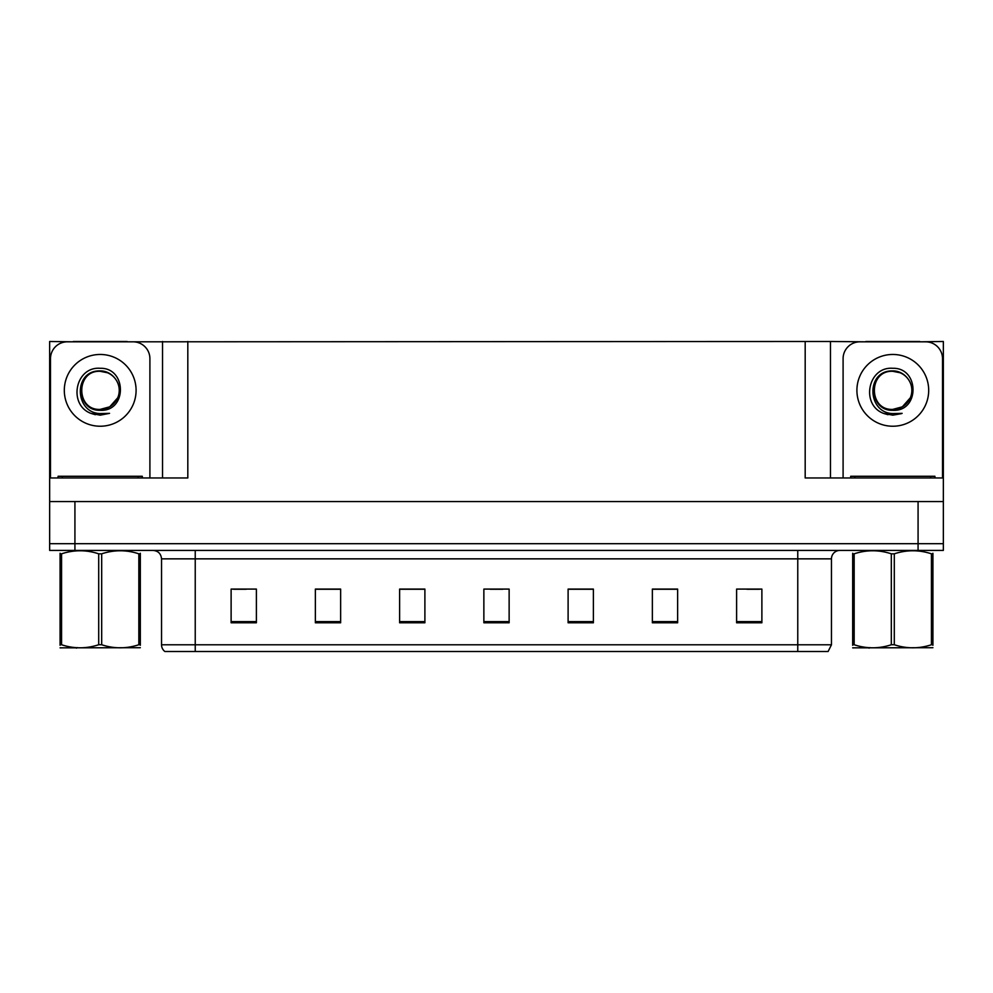 <?xml version="1.0" encoding="UTF-8"?>
<svg xmlns="http://www.w3.org/2000/svg" width="993" height="993" viewBox="0 0 993 993"><rect width="100%" height="100%" fill="white"/><g stroke="black" fill="none" stroke-linecap="round" stroke-linejoin="round"><path stroke-width="1.49" d="M127.154 341.815L805.186 341.48L805.186 477.968L943.35 477.968L943.35 501.552L49.65 501.552L49.65 543.68L74.922 543.68L49.65 543.68L49.65 550.42L74.922 550.42L74.922 543.68L918.078 543.68L74.922 543.68L74.922 501.552M73.234 341.815L49.65 341.48L49.65 477.968L187.814 477.968L187.814 341.48M49.65 477.968L49.65 501.552M74.922 550.42L943.35 550.42L943.35 543.68L918.078 543.68L943.35 543.68L943.35 501.552M919.766 341.815L943.35 341.48L943.35 477.968M162.542 341.48L162.542 477.968M805.186 341.48L830.458 341.48L830.458 477.968M830.458 341.48L865.846 341.815M919.766 341.48L865.846 341.48M73.234 341.48L127.154 341.48M831.464 644.78L828.1 651.52L797.764 651.52L797.764 644.78L831.464 644.78L831.464 558.848A8.428 8.428 0 0 1 839.892 550.42M797.764 651.52L164.9 651.52A8.428 8.428 0 0 1 161.536 644.78L161.536 558.848C161.027 553.722 158.222 550.916 153.108 550.42M761.879 622.785L761.879 589.085L736.607 589.085L736.607 622.785L761.879 622.785M677.636 622.785L677.636 589.085L652.364 589.085L652.364 622.785L677.636 622.785M593.38 622.785L593.38 589.085L568.108 589.085L568.108 622.785L593.38 622.785M256.393 622.785L256.393 589.085L231.121 589.085L231.121 622.785L256.393 622.785M340.636 622.785L340.636 589.085L315.364 589.085L315.364 622.785L340.636 622.785M424.892 622.785L424.892 589.085L399.62 589.085L399.62 622.785L424.892 622.785M509.136 622.785L509.136 589.085L483.864 589.085L483.864 622.785L509.136 622.785M782.434 651.52L210.566 651.52M676.878 589.259L666.179 589.259M653.543 589.259L677.636 589.259M746.885 589.259L759.521 589.259M420.176 589.259L409.476 589.259M315.364 589.259L339.457 589.259M326.821 589.259L316.122 589.259M233.479 589.259L246.115 589.259M583.524 589.259L572.824 589.259M490.182 589.259L502.818 589.259M424.892 589.259L399.62 589.259M593.38 589.259L568.108 589.259M100.194 409.389C108.336 409.066 114.17 405.206 117.733 397.783C123.38 385.818 113.339 370.637 100.194 370.923C73.097 369.979 74.301 413.001 100.194 413.572L109.54 413.349L100.194 415.173L90.922 413.373C67.872 404.834 75.195 366.305 100.194 368.291C126.918 367.509 127.365 411.797 100.194 410.308C75.319 411.152 75.17 370.153 100.194 371.295C75.629 370.116 75.629 410.581 100.194 409.389L109.714 406.832L117.733 397.783A19.041 19.041 0 0 0 107.393 372.723L100.194 371.308M50.494 477.968L50.494 358.672A16.844 16.844 0 0 1 67.338 341.815L133.05 341.815A16.844 16.844 0 0 1 149.906 358.672L149.906 477.968M91.008 413.411L95.378 414.702L91.008 413.411M100.194 415.173L109.54 413.349L100.194 415.173M892.806 409.389C900.936 409.066 906.77 405.206 910.333 397.783C915.98 385.818 905.939 370.637 892.806 370.923C865.697 369.979 866.901 413.001 892.806 413.572L902.14 413.349L892.806 415.173L883.522 413.373C860.472 404.834 867.808 366.305 892.806 368.291C919.53 367.509 919.965 411.797 892.806 410.308C867.919 411.152 867.77 370.153 892.806 371.295C868.242 370.116 868.242 410.581 892.806 409.389L902.327 406.832L910.333 397.783A19.041 19.041 0 0 0 899.993 372.723L892.806 371.308M843.094 477.968L843.094 358.672A16.844 16.844 0 0 1 859.95 341.815L925.662 341.815A16.844 16.844 0 0 1 942.506 358.672L942.506 477.968M883.609 413.411L887.978 414.702M892.806 415.173L901.396 413.647M58.078 477.968L58.078 476.28L142.322 476.28L142.322 477.968M934.922 476.28L934.922 477.968L934.922 476.28L850.678 476.28L850.678 477.968M140.323 647.709L60.076 647.846M140.323 645.289L140.323 644.742C140.323 648.826 140.323 648.826 140.323 644.742L138.834 644.742L138.834 553.821C126.496 549.75 114.121 549.75 101.683 553.821L98.704 553.821C86.379 549.75 74.003 549.75 61.566 553.821L60.076 553.821C60.076 549.75 60.076 549.75 60.076 553.821L60.076 553.275M101.683 553.821L101.683 644.742C114.021 648.814 126.396 648.814 138.834 644.742M101.683 644.742L98.704 644.742L98.704 553.821M140.323 553.275L140.323 553.821C140.323 549.75 140.323 549.75 140.323 553.821L138.834 553.821M140.323 553.821L140.323 644.742M61.566 553.821L61.566 644.742L60.076 644.742L60.076 553.821M61.566 644.742C73.892 648.814 86.279 648.814 98.704 644.742M60.076 644.742C60.076 648.826 60.076 648.826 60.076 644.742L60.076 645.289M932.923 647.709L852.677 647.846M932.923 645.289L932.923 644.742C932.923 648.826 932.923 648.826 932.923 644.742L931.434 644.742L931.434 553.821C919.108 549.75 906.721 549.75 894.296 553.821L891.317 553.821C878.979 549.75 866.604 549.75 854.166 553.821L852.677 553.821C852.677 549.75 852.677 549.75 852.677 553.821L852.677 553.275M894.296 553.821L894.296 644.742C906.621 648.814 918.997 648.814 931.434 644.742M894.296 644.742L891.317 644.742L891.317 553.821M932.923 553.275L932.923 553.821C932.923 549.75 932.923 549.75 932.923 553.821L931.434 553.821M932.923 553.821L932.923 644.742M854.166 553.821L854.166 644.742L852.677 644.742L852.677 553.821M854.166 644.742C866.504 648.814 878.879 648.814 891.317 644.742M852.677 644.742C852.677 648.826 852.677 648.826 852.677 644.742L852.677 645.289M918.078 501.552L918.078 550.42M797.764 550.42L797.764 558.848L161.536 558.848M831.464 558.848L797.764 558.848L797.764 644.78L195.236 644.78L195.236 651.52M161.536 644.78L195.236 644.78L195.236 550.42M509.136 621.618L483.864 621.618M424.892 621.618L399.62 621.618M340.636 621.618L315.364 621.618M256.393 621.618L231.121 621.618M593.38 621.618L568.108 621.618M677.636 621.618L652.364 621.618M761.879 621.618L736.607 621.618M100.194 354.464A35.885 35.885 0 0 1 136.091 390.348A35.885 35.885 0 0 1 100.194 426.233A35.885 35.885 0 0 1 64.309 390.348A35.885 35.885 0 0 1 100.194 354.464M117.733 397.783A19.041 19.041 0 0 0 107.393 372.723M892.806 354.464A35.885 35.885 0 0 1 928.691 390.348A35.885 35.885 0 0 1 892.806 426.233A35.885 35.885 0 0 1 856.909 390.348A35.885 35.885 0 0 1 892.806 354.464M910.333 397.783A19.041 19.041 0 0 0 899.993 372.723M138.114 476.28L138.114 477.968M62.286 476.28L62.286 477.968M930.714 476.28L930.714 477.968M854.886 476.28L854.886 477.968M77.38 647.597L76.436 648.144M869.98 647.597L869.049 648.144"/></g></svg>

